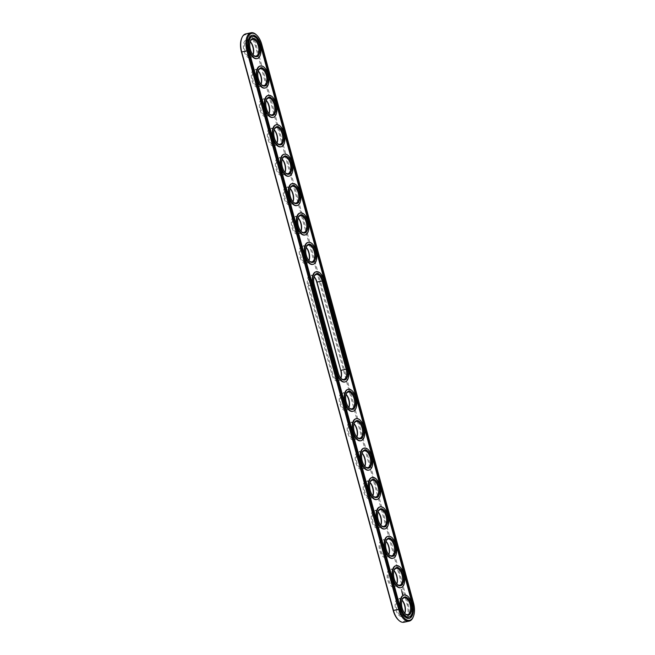 <?xml version="1.0" encoding="UTF-8"?>
<svg xmlns="http://www.w3.org/2000/svg" width="655" height="655" viewBox="0 0 655 655"><rect width="100%" height="100%" fill="white"/><g stroke="black" fill="none" stroke-linecap="round" stroke-linejoin="round"><path stroke-width="0.49" stroke-dasharray="3.27 2.46" d="M403.971 622.25A15.294 7.852 77.9 0 0 408.073 604.074L256.334 45.596A15.294 7.852 77.9 0 0 245.846 33.855M398.224 619.769A14.557 7.475 77.9 0 0 406.419 619.024A14.557 7.475 77.9 0 0 407.107 604.36L255.368 45.883A14.557 7.475 77.9 0 0 248.556 35.272A14.557 7.475 77.9 0 0 241.613 38.473M413.117 617.19A15.294 7.852 77.9 0 0 413.256 602.968L261.525 44.483A15.294 7.852 77.9 0 0 256.261 34.74M314.113 276.803A9.301 4.773 77.9 0 0 313.548 276.214A9.301 4.773 77.9 0 0 309.889 275.157A9.301 4.773 77.9 0 0 307.875 286.055L331.831 374.234A9.301 4.773 77.9 0 0 338.7 381.21A9.301 4.773 77.9 0 0 340.625 378.967A9.301 4.773 77.9 0 0 340.887 378.197M298.14 218.017A9.301 4.773 77.9 0 0 297.583 217.427A9.301 4.773 77.9 0 0 293.915 216.371A9.301 4.773 77.9 0 0 291.901 227.269A9.301 4.773 77.9 0 0 298.77 234.244A9.301 4.773 77.9 0 0 300.694 231.993A9.301 4.773 77.9 0 0 300.956 231.231M250.218 41.65A9.301 4.773 77.9 0 0 249.661 41.06A9.301 4.773 77.9 0 0 245.993 40.012A9.301 4.773 77.9 0 0 243.987 50.902A9.301 4.773 77.9 0 0 250.849 57.877A9.301 4.773 77.9 0 0 252.773 55.634A9.301 4.773 77.9 0 0 253.043 54.864M258.209 71.043A9.301 4.773 77.9 0 0 257.652 70.453A9.301 4.773 77.9 0 0 253.984 69.405A9.301 4.773 77.9 0 0 251.97 80.295A9.301 4.773 77.9 0 0 258.84 87.271A9.301 4.773 77.9 0 0 260.764 85.027A9.301 4.773 77.9 0 0 261.026 84.258M266.192 100.436A9.301 4.773 77.9 0 0 265.635 99.847A9.301 4.773 77.9 0 0 261.967 98.799A9.301 4.773 77.9 0 0 259.961 109.688A9.301 4.773 77.9 0 0 266.822 116.672A9.301 4.773 77.9 0 0 268.747 114.42A9.301 4.773 77.9 0 0 269.017 113.651M274.175 129.837A9.301 4.773 77.9 0 0 273.618 129.248A9.301 4.773 77.9 0 0 269.958 128.192A9.301 4.773 77.9 0 0 267.944 139.081A9.301 4.773 77.9 0 0 274.813 146.065A9.301 4.773 77.9 0 0 276.729 143.813A9.301 4.773 77.9 0 0 277 143.052M282.166 159.23A9.301 4.773 77.9 0 0 281.609 158.641A9.301 4.773 77.9 0 0 277.941 157.585A9.301 4.773 77.9 0 0 275.935 168.474A9.301 4.773 77.9 0 0 282.796 175.458A9.301 4.773 77.9 0 0 284.72 173.207A9.301 4.773 77.9 0 0 284.99 172.445M290.149 188.624A9.301 4.773 77.9 0 0 289.592 188.034A9.301 4.773 77.9 0 0 285.924 186.978A9.301 4.773 77.9 0 0 283.918 197.875A9.301 4.773 77.9 0 0 290.779 204.851A9.301 4.773 77.9 0 0 292.703 202.6A9.301 4.773 77.9 0 0 292.973 201.838M306.122 247.41A9.301 4.773 77.9 0 0 305.566 246.82A9.301 4.773 77.9 0 0 301.898 245.764A9.301 4.773 77.9 0 0 299.892 256.662A9.301 4.773 77.9 0 0 306.753 263.637A9.301 4.773 77.9 0 0 308.677 261.386A9.301 4.773 77.9 0 0 308.947 260.625M385.983 541.349A9.301 4.773 77.9 0 0 385.427 540.76A9.301 4.773 77.9 0 0 381.759 539.704A9.301 4.773 77.9 0 0 379.753 550.593A9.301 4.773 77.9 0 0 386.614 557.577A9.301 4.773 77.9 0 0 388.538 555.325A9.301 4.773 77.9 0 0 388.808 554.564A8.564 4.397 -102.1 0 1 388.808 554.67A8.564 4.397 -102.1 0 1 387.04 556.734A8.564 4.397 -102.1 0 1 386.589 556.881A8.564 4.397 -102.1 0 1 380.506 549.422A8.564 4.397 -102.1 0 1 383.011 540.129A8.564 4.397 -102.1 0 1 385.942 541.251A8.564 4.397 -102.1 0 1 386 541.3M393.974 570.742A9.301 4.773 77.9 0 0 393.409 570.153A9.301 4.773 77.9 0 0 389.75 569.097A9.301 4.773 77.9 0 0 387.735 579.986A9.301 4.773 77.9 0 0 394.605 586.97A9.301 4.773 77.9 0 0 396.521 584.718A9.301 4.773 77.9 0 0 396.791 583.957A8.564 4.397 -102.1 0 1 396.799 584.063A8.564 4.397 -102.1 0 1 395.022 586.127A8.564 4.397 -102.1 0 1 394.58 586.274A8.564 4.397 -102.1 0 1 388.489 578.815A8.564 4.397 -102.1 0 1 391.002 569.523A8.564 4.397 -102.1 0 1 393.933 570.644A8.564 4.397 -102.1 0 1 393.982 570.693M346.053 394.375A9.301 4.773 77.9 0 0 345.496 393.786A9.301 4.773 77.9 0 0 341.828 392.738A9.301 4.773 77.9 0 0 339.822 403.627A9.301 4.773 77.9 0 0 346.683 410.603A9.301 4.773 77.9 0 0 348.607 408.36A9.301 4.773 77.9 0 0 348.878 407.59M354.044 423.769A9.301 4.773 77.9 0 0 353.479 423.179A9.301 4.773 77.9 0 0 349.819 422.131A9.301 4.773 77.9 0 0 347.805 433.02A9.301 4.773 77.9 0 0 354.674 439.996A9.301 4.773 77.9 0 0 356.59 437.753A9.301 4.773 77.9 0 0 356.86 436.983M362.027 453.162A9.301 4.773 77.9 0 0 361.47 452.572A9.301 4.773 77.9 0 0 357.802 451.524A9.301 4.773 77.9 0 0 355.796 462.414A9.301 4.773 77.9 0 0 362.657 469.389A9.301 4.773 77.9 0 0 364.581 467.146A9.301 4.773 77.9 0 0 364.851 466.376M401.957 600.136A9.301 4.773 77.9 0 0 401.4 599.546A9.301 4.773 77.9 0 0 397.732 598.49A9.301 4.773 77.9 0 0 395.726 609.387A9.301 4.773 77.9 0 0 402.588 616.363A9.301 4.773 77.9 0 0 404.512 614.112A9.301 4.773 77.9 0 0 404.782 613.35M378 511.948A9.301 4.773 77.9 0 0 377.444 511.367A9.301 4.773 77.9 0 0 373.776 510.31A9.301 4.773 77.9 0 0 371.762 521.2A9.301 4.773 77.9 0 0 378.631 528.184A9.301 4.773 77.9 0 0 380.555 525.932A9.301 4.773 77.9 0 0 380.825 525.163M370.01 482.555A9.301 4.773 77.9 0 0 369.453 481.965A9.301 4.773 77.9 0 0 365.785 480.917A9.301 4.773 77.9 0 0 363.779 491.807A9.301 4.773 77.9 0 0 370.64 498.783A9.301 4.773 77.9 0 0 372.564 496.539A9.301 4.773 77.9 0 0 372.834 495.769M314.122 276.754A8.564 4.397 77.9 0 0 314.072 276.705A8.564 4.397 77.9 0 0 311.141 275.591A8.564 4.397 77.9 0 0 308.841 285.768L332.797 373.948A8.564 4.397 77.9 0 0 338.676 380.522A8.564 4.397 77.9 0 0 340.895 378.303A8.564 4.397 77.9 0 0 340.919 378.238M300.989 231.264A8.564 4.397 -102.1 0 1 300.964 231.338A8.564 4.397 -102.1 0 1 299.196 233.409A8.564 4.397 -102.1 0 1 298.745 233.548A8.564 4.397 -102.1 0 1 292.654 226.098A8.564 4.397 -102.1 0 1 295.168 216.797A8.564 4.397 -102.1 0 1 298.099 217.919A8.564 4.397 -102.1 0 1 298.148 217.968M253.076 54.905A8.564 4.397 -102.1 0 1 253.051 54.971A8.564 4.397 -102.1 0 1 251.274 57.042A8.564 4.397 -102.1 0 1 250.832 57.19A8.564 4.397 -102.1 0 1 244.741 49.731A8.564 4.397 -102.1 0 1 247.254 40.438A8.564 4.397 -102.1 0 1 250.177 41.552A8.564 4.397 -102.1 0 1 250.235 41.609M261.058 84.298A8.564 4.397 -102.1 0 1 261.034 84.364A8.564 4.397 -102.1 0 1 259.265 86.435A8.564 4.397 -102.1 0 1 258.815 86.583A8.564 4.397 -102.1 0 1 252.724 79.124A8.564 4.397 -102.1 0 1 255.237 69.831A8.564 4.397 -102.1 0 1 258.168 70.945A8.564 4.397 -102.1 0 1 258.217 71.002M269.049 113.692A8.564 4.397 -102.1 0 1 269.017 113.757A8.564 4.397 -102.1 0 1 267.248 115.829A8.564 4.397 -102.1 0 1 266.798 115.976A8.564 4.397 -102.1 0 1 260.715 108.517A8.564 4.397 -102.1 0 1 263.22 99.224A8.564 4.397 -102.1 0 1 266.151 100.338A8.564 4.397 -102.1 0 1 266.208 100.395M277.032 143.085A8.564 4.397 -102.1 0 1 277.008 143.158A8.564 4.397 -102.1 0 1 275.231 145.222A8.564 4.397 -102.1 0 1 274.789 145.369A8.564 4.397 -102.1 0 1 268.697 137.91A8.564 4.397 -102.1 0 1 271.211 128.617A8.564 4.397 -102.1 0 1 274.142 129.731A8.564 4.397 -102.1 0 1 274.191 129.788M285.023 172.478A8.564 4.397 -102.1 0 1 284.99 172.552A8.564 4.397 -102.1 0 1 283.222 174.615A8.564 4.397 -102.1 0 1 282.772 174.762A8.564 4.397 -102.1 0 1 276.68 167.303A8.564 4.397 -102.1 0 1 279.194 158.011A8.564 4.397 -102.1 0 1 282.125 159.132A8.564 4.397 -102.1 0 1 282.182 159.181M293.006 201.871A8.564 4.397 -102.1 0 1 292.981 201.945A8.564 4.397 -102.1 0 1 291.205 204.016A8.564 4.397 -102.1 0 1 290.763 204.155A8.564 4.397 -102.1 0 1 284.671 196.705A8.564 4.397 -102.1 0 1 287.185 187.404A8.564 4.397 -102.1 0 1 290.108 188.525A8.564 4.397 -102.1 0 1 290.165 188.575M308.98 260.657A8.564 4.397 -102.1 0 1 308.947 260.731A8.564 4.397 -102.1 0 1 307.179 262.802A8.564 4.397 -102.1 0 1 306.728 262.942A8.564 4.397 -102.1 0 1 300.645 255.491A8.564 4.397 -102.1 0 1 303.15 246.198A8.564 4.397 -102.1 0 1 306.081 247.312A8.564 4.397 -102.1 0 1 306.139 247.361M348.91 407.631A8.564 4.397 -102.1 0 1 348.878 407.697A8.564 4.397 -102.1 0 1 347.109 409.768A8.564 4.397 -102.1 0 1 346.659 409.915A8.564 4.397 -102.1 0 1 340.575 402.457A8.564 4.397 -102.1 0 1 343.081 393.164A8.564 4.397 -102.1 0 1 346.012 394.277A8.564 4.397 -102.1 0 1 346.069 394.326M356.893 437.024A8.564 4.397 -102.1 0 1 356.869 437.09A8.564 4.397 -102.1 0 1 355.092 439.161A8.564 4.397 -102.1 0 1 354.65 439.308A8.564 4.397 -102.1 0 1 348.558 431.85A8.564 4.397 -102.1 0 1 351.072 422.557A8.564 4.397 -102.1 0 1 354.003 423.67A8.564 4.397 -102.1 0 1 354.052 423.728M364.884 466.417A8.564 4.397 -102.1 0 1 364.851 466.483A8.564 4.397 -102.1 0 1 363.083 468.554A8.564 4.397 -102.1 0 1 362.633 468.702A8.564 4.397 -102.1 0 1 356.541 461.243A8.564 4.397 -102.1 0 1 359.055 451.95A8.564 4.397 -102.1 0 1 361.986 453.063A8.564 4.397 -102.1 0 1 362.043 453.121M404.815 613.383A8.564 4.397 -102.1 0 1 404.782 613.457A8.564 4.397 -102.1 0 1 403.013 615.528A8.564 4.397 -102.1 0 1 402.563 615.667A8.564 4.397 -102.1 0 1 396.471 608.217A8.564 4.397 -102.1 0 1 398.985 598.916A8.564 4.397 -102.1 0 1 401.916 600.037A8.564 4.397 -102.1 0 1 401.973 600.086M380.85 525.204A8.564 4.397 -102.1 0 1 380.825 525.269A8.564 4.397 -102.1 0 1 379.057 527.341A8.564 4.397 -102.1 0 1 378.606 527.488A8.564 4.397 -102.1 0 1 372.515 520.029A8.564 4.397 -102.1 0 1 375.028 510.736A8.564 4.397 -102.1 0 1 377.96 511.85A8.564 4.397 -102.1 0 1 378.009 511.907M372.867 495.81A8.564 4.397 -102.1 0 1 372.842 495.876A8.564 4.397 -102.1 0 1 371.066 497.947A8.564 4.397 -102.1 0 1 370.624 498.095A8.564 4.397 -102.1 0 1 364.532 490.636A8.564 4.397 -102.1 0 1 367.046 481.343A8.564 4.397 -102.1 0 1 369.969 482.457A8.564 4.397 -102.1 0 1 370.026 482.514M314.244 276.385A8.564 4.397 77.9 0 0 314.105 276.697A8.564 4.397 77.9 0 0 314.023 284.663L337.988 372.842A8.564 4.397 77.9 0 0 340.927 378.295A8.564 4.397 77.9 0 0 341.19 378.524M301.259 231.559A8.564 4.397 -102.1 0 1 300.997 231.33A8.564 4.397 -102.1 0 1 298.131 217.91A8.564 4.397 -102.1 0 1 298.271 217.599M253.338 55.192A8.564 4.397 -102.1 0 1 253.084 54.963A8.564 4.397 -102.1 0 1 250.218 41.543A8.564 4.397 -102.1 0 1 250.357 41.232M261.329 84.585A8.564 4.397 -102.1 0 1 261.067 84.356A8.564 4.397 -102.1 0 1 258.201 70.936A8.564 4.397 -102.1 0 1 258.34 70.625M269.311 113.978A8.564 4.397 -102.1 0 1 269.058 113.749A8.564 4.397 -102.1 0 1 266.192 100.33A8.564 4.397 -102.1 0 1 266.331 100.018M277.294 143.38A8.564 4.397 -102.1 0 1 277.04 143.15A8.564 4.397 -102.1 0 1 274.175 129.731A8.564 4.397 -102.1 0 1 274.314 129.412M285.285 172.773A8.564 4.397 -102.1 0 1 285.031 172.543A8.564 4.397 -102.1 0 1 282.158 159.124A8.564 4.397 -102.1 0 1 282.305 158.805M293.268 202.166A8.564 4.397 -102.1 0 1 293.014 201.936A8.564 4.397 -102.1 0 1 290.149 188.517A8.564 4.397 -102.1 0 1 290.288 188.198M309.242 260.952A8.564 4.397 -102.1 0 1 308.988 260.723A8.564 4.397 -102.1 0 1 306.122 247.303A8.564 4.397 -102.1 0 1 306.262 246.992M389.103 554.891A8.564 4.397 -102.1 0 1 388.849 554.662A8.564 4.397 -102.1 0 1 385.983 541.243A8.564 4.397 -102.1 0 1 386.123 540.924M397.086 584.285A8.564 4.397 -102.1 0 1 396.832 584.055A8.564 4.397 -102.1 0 1 393.966 570.636A8.564 4.397 -102.1 0 1 394.105 570.317M349.172 407.918A8.564 4.397 -102.1 0 1 348.918 407.688A8.564 4.397 -102.1 0 1 346.053 394.269A8.564 4.397 -102.1 0 1 346.192 393.958M357.155 437.311A8.564 4.397 -102.1 0 1 356.901 437.082A8.564 4.397 -102.1 0 1 354.036 423.662A8.564 4.397 -102.1 0 1 354.175 423.351M365.146 466.704A8.564 4.397 -102.1 0 1 364.892 466.475A8.564 4.397 -102.1 0 1 362.019 453.055A8.564 4.397 -102.1 0 1 362.166 452.744M405.077 613.678A8.564 4.397 -102.1 0 1 404.823 613.448A8.564 4.397 -102.1 0 1 401.949 600.029A8.564 4.397 -102.1 0 1 402.096 599.71M381.12 525.49A8.564 4.397 -102.1 0 1 380.858 525.269A8.564 4.397 -102.1 0 1 377.992 511.842A8.564 4.397 -102.1 0 1 378.131 511.53M373.129 496.097A8.564 4.397 -102.1 0 1 372.875 495.868A8.564 4.397 -102.1 0 1 370.01 482.448A8.564 4.397 -102.1 0 1 370.149 482.137M252.003 35.304A12.601 6.468 77.9 0 0 251.798 35.337A12.601 6.468 77.9 0 0 248.417 50.312L400.156 608.798A12.601 6.468 77.9 0 0 408.802 618.467A12.601 6.468 77.9 0 0 408.998 618.418M404.02 595.1A11.258 5.78 -102.1 0 1 411.733 604.549A11.258 5.78 -102.1 0 1 409.105 616.961A11.258 5.78 -102.1 0 1 408.72 617.1M396.038 565.707A11.258 5.78 -102.1 0 1 403.75 575.155A11.258 5.78 -102.1 0 1 401.122 587.568A11.258 5.78 -102.1 0 1 400.737 587.707M388.047 536.314A11.258 5.78 -102.1 0 1 395.759 545.762A11.258 5.78 -102.1 0 1 393.131 558.175A11.258 5.78 -102.1 0 1 392.746 558.314M380.064 506.921A11.258 5.78 -102.1 0 1 387.776 516.369A11.258 5.78 -102.1 0 1 385.148 528.782A11.258 5.78 -102.1 0 1 384.763 528.921M372.073 477.528A11.258 5.78 -102.1 0 1 379.785 486.976A11.258 5.78 -102.1 0 1 377.157 499.388A11.258 5.78 -102.1 0 1 376.772 499.528M364.09 448.126A11.258 5.78 -102.1 0 1 371.803 457.583A11.258 5.78 -102.1 0 1 369.174 469.987A11.258 5.78 -102.1 0 1 368.79 470.134M356.107 418.733A11.258 5.78 -102.1 0 1 363.82 428.19A11.258 5.78 -102.1 0 1 361.192 440.594A11.258 5.78 -102.1 0 1 360.807 440.733M348.116 389.34A11.258 5.78 -102.1 0 1 355.829 398.797A11.258 5.78 -102.1 0 1 353.201 411.201A11.258 5.78 -102.1 0 1 352.816 411.34M316.177 271.768A11.258 5.78 -102.1 0 1 323.693 280.438L347.649 368.626A11.258 5.78 -102.1 0 1 345.218 381.808A11.258 5.78 -102.1 0 1 344.833 381.947M308.186 242.375A11.258 5.78 -102.1 0 1 315.898 251.823A11.258 5.78 -102.1 0 1 313.27 264.235A11.258 5.78 -102.1 0 1 312.885 264.374M300.203 212.981A11.258 5.78 -102.1 0 1 307.915 222.43A11.258 5.78 -102.1 0 1 305.287 234.842A11.258 5.78 -102.1 0 1 304.902 234.981M292.212 183.588A11.258 5.78 -102.1 0 1 299.924 193.037A11.258 5.78 -102.1 0 1 297.296 205.449A11.258 5.78 -102.1 0 1 296.911 205.588M284.229 154.195A11.258 5.78 -102.1 0 1 291.942 163.644A11.258 5.78 -102.1 0 1 289.313 176.056A11.258 5.78 -102.1 0 1 288.929 176.195M276.246 124.802A11.258 5.78 -102.1 0 1 283.959 134.25A11.258 5.78 -102.1 0 1 281.331 146.663A11.258 5.78 -102.1 0 1 280.946 146.802M268.255 95.409A11.258 5.78 -102.1 0 1 275.968 104.857A11.258 5.78 -102.1 0 1 273.34 117.27A11.258 5.78 -102.1 0 1 272.955 117.409M260.272 66.008A11.258 5.78 -102.1 0 1 267.985 75.464A11.258 5.78 -102.1 0 1 265.357 87.876A11.258 5.78 -102.1 0 1 264.972 88.016M252.281 36.614A11.258 5.78 -102.1 0 1 259.994 46.071A11.258 5.78 -102.1 0 1 257.366 58.475A11.258 5.78 -102.1 0 1 256.981 58.622M402.399 592.75L402.195 593.274M401.982 592.349L402.031 592.783M401.278 589.77L401.302 590.18M402.465 593.872L402.62 594.445M261.787 44.507L255.368 45.883M413.526 602.985L407.107 604.36M338.25 372.867L331.831 374.234M307.875 286.055L314.294 284.679M248.826 50.23L248.417 50.312M400.565 608.708L400.156 608.798M323.693 280.438L324.102 280.356M347.649 368.626L348.059 368.536M340.895 378.303L340.625 378.967M314.072 276.705L313.548 276.214M298.099 217.919L297.583 217.427M300.964 231.338L300.694 231.993M250.177 41.552L249.661 41.06M253.051 54.971L252.773 55.634M258.168 70.945L257.652 70.453M261.034 84.364L260.764 85.027M266.151 100.338L265.635 99.847M269.017 113.757L268.747 114.42M274.445 129.068L274.175 129.731L273.618 129.248M277.556 143.633L277.04 143.15L276.729 143.813M282.436 158.461L282.158 159.124L281.609 158.641M284.99 172.552L284.72 173.207M290.108 188.525L289.592 188.034M292.981 201.945L292.703 202.6M306.081 247.312L305.566 246.82M308.947 260.731L308.677 261.386M385.942 541.251L385.427 540.76M388.808 554.67L388.538 555.325M393.933 570.644L393.409 570.153M396.799 584.063L396.521 584.718M346.012 394.277L345.496 393.786M348.878 407.697L348.607 408.36M354.003 423.67L353.479 423.179M356.869 437.09L356.59 437.753M361.986 453.063L361.47 452.572M364.851 466.483L364.581 467.146M401.916 600.037L401.4 599.546M404.782 613.457L404.512 614.112M378.271 511.187L377.992 511.842L377.444 511.367M381.382 525.752L380.858 525.269L380.555 525.932M369.969 482.457L369.453 481.965M373.391 496.359L372.875 495.868L372.564 496.539M338.676 380.522L343.859 379.409M311.141 275.591L316.324 274.478M298.745 233.548L303.928 232.443M295.168 216.797L300.35 215.691M250.832 57.19L256.015 56.084M247.254 40.438L252.437 39.333M258.815 86.583L263.998 85.478M255.237 69.831L260.42 68.726M266.798 115.976L271.989 114.871M263.22 99.224L268.411 98.119M274.789 145.369L279.972 144.264M271.211 128.617L276.394 127.512M282.772 174.762L287.954 173.657M279.194 158.011L284.376 156.905M290.763 204.155L295.945 203.05M287.185 187.404L292.367 186.298M306.728 262.942L311.919 261.836M303.15 246.198L308.341 245.085M386.589 556.881L391.78 555.776M383.011 540.129L388.202 539.024M394.58 586.274L399.763 585.169M391.002 569.523L396.185 568.417M346.659 409.915L351.85 408.802M343.081 393.164L348.272 392.058M354.65 439.308L359.832 438.203M351.072 422.557L356.255 421.452M362.633 468.702L367.815 467.596M359.055 451.95L364.237 450.845M402.563 615.667L407.746 614.562M398.985 598.916L404.168 597.81M378.606 527.488L383.789 526.383M375.028 510.736L380.211 509.631M370.624 498.095L375.806 496.989M367.046 481.343L372.228 480.238M251.798 35.337L252.208 35.247M408.802 618.467L409.211 618.377M340.927 378.295L341.452 378.786M314.105 276.697L314.375 276.033M300.997 231.33L301.521 231.821M298.131 217.91L298.41 217.247M253.084 54.963L253.6 55.454M250.218 41.543L250.488 40.888M261.067 84.356L261.591 84.847M258.201 70.936L258.479 70.281M269.058 113.749L269.573 114.24M266.192 100.33L266.462 99.675M285.031 172.543L285.547 173.035M293.014 201.936L293.53 202.428M290.149 188.517L290.419 187.854M308.988 260.723L309.504 261.214M306.122 247.303L306.393 246.64M388.849 554.662L389.365 555.153M385.983 541.243L386.253 540.58M396.832 584.055L397.348 584.547M393.966 570.636L394.236 569.973M348.918 407.688L349.434 408.18M346.053 394.269L346.323 393.614M356.901 437.082L357.417 437.573M354.036 423.662L354.306 423.007M364.892 466.475L365.408 466.966M362.019 453.055L362.297 452.4M404.823 613.448L405.339 613.94M401.949 600.029L402.227 599.366M370.01 482.448L370.28 481.793"/><path stroke-width="0.98" d="M256.776 35.231L256.261 34.74A15.294 7.852 77.9 0 0 251.029 32.75L245.846 33.855A15.294 7.852 77.9 0 0 241.883 37.81A15.294 7.852 77.9 0 0 241.744 52.032L393.475 610.517A15.294 7.852 77.9 0 0 398.739 620.26A15.294 7.852 77.9 0 0 403.971 622.25L409.154 621.145A15.294 7.852 77.9 0 0 413.117 617.19L413.387 616.527A14.557 7.475 77.9 0 0 413.526 602.985L261.787 44.507A14.557 7.475 77.9 0 0 256.776 35.231A14.557 7.475 77.9 0 0 248.581 35.976A14.557 7.475 77.9 0 0 247.893 50.64L399.632 609.117A14.557 7.475 77.9 0 0 406.444 619.728A14.557 7.475 77.9 0 0 413.387 616.527M241.883 37.81L241.613 38.473A14.557 7.475 77.9 0 0 241.474 52.015L393.213 610.493A14.557 7.475 77.9 0 0 398.224 619.769L398.739 620.26M251.029 32.75A15.294 7.852 77.9 0 0 246.927 50.926L398.666 609.404A15.294 7.852 77.9 0 0 409.154 621.145M314.113 276.803A9.301 4.773 77.9 0 1 316.75 282.133L340.706 370.321L317.012 282.158A8.564 4.397 77.9 0 0 314.122 276.754M340.887 378.197A9.301 4.773 77.9 0 0 340.706 370.321M300.956 231.231A9.301 4.773 77.9 0 0 298.14 218.017M253.043 54.864A9.301 4.773 77.9 0 0 250.218 41.65M261.026 84.258A9.301 4.773 77.9 0 0 258.209 71.043M269.017 113.651A9.301 4.773 77.9 0 0 266.192 100.436M277 143.052A9.301 4.773 77.9 0 0 274.175 129.837M284.99 172.445A9.301 4.773 77.9 0 0 282.166 159.23M292.973 201.838A9.301 4.773 77.9 0 0 290.149 188.624M308.947 260.625A9.301 4.773 77.9 0 0 306.122 247.41M386 541.3A8.564 4.397 -102.1 0 1 388.841 554.597A9.301 4.773 77.9 0 0 385.983 541.349M393.982 570.693A8.564 4.397 -102.1 0 1 396.824 583.99A9.301 4.773 77.9 0 0 393.974 570.742M348.878 407.59A9.301 4.773 77.9 0 0 346.053 394.375M356.86 436.983A9.301 4.773 77.9 0 0 354.044 423.769M364.851 466.376A9.301 4.773 77.9 0 0 362.027 453.162M404.782 613.35A9.301 4.773 77.9 0 0 401.957 600.136M380.825 525.163A9.301 4.773 77.9 0 0 378 511.948M372.834 495.769A9.301 4.773 77.9 0 0 370.01 482.555M340.919 378.238A8.564 4.397 77.9 0 0 340.977 370.337L346.159 369.232L322.203 281.052A8.564 4.397 77.9 0 0 316.324 274.478A8.564 4.397 77.9 0 0 314.244 276.385M298.148 217.968A8.564 4.397 -102.1 0 1 300.989 231.264M250.235 41.609A8.564 4.397 -102.1 0 1 253.076 54.905M258.217 71.002A8.564 4.397 -102.1 0 1 261.058 84.298M266.208 100.395A8.564 4.397 -102.1 0 1 269.049 113.692M274.191 129.788A8.564 4.397 -102.1 0 1 277.032 143.085M282.182 159.181A8.564 4.397 -102.1 0 1 285.023 172.478M290.165 188.575A8.564 4.397 -102.1 0 1 293.006 201.871M306.139 247.361A8.564 4.397 -102.1 0 1 308.98 260.657M346.069 394.326A8.564 4.397 -102.1 0 1 348.91 407.631M354.052 423.728A8.564 4.397 -102.1 0 1 356.893 437.024M362.043 453.121A8.564 4.397 -102.1 0 1 364.884 466.417M401.973 600.086A8.564 4.397 -102.1 0 1 404.815 613.383M378.009 511.907A8.564 4.397 -102.1 0 1 380.85 525.204M370.026 482.514A8.564 4.397 -102.1 0 1 372.867 495.81M412.593 603.402L260.854 44.917A12.601 6.468 77.9 0 0 252.208 35.247A12.601 6.468 77.9 0 0 248.826 50.23L400.565 608.708A12.601 6.468 77.9 0 0 409.211 618.377A12.601 6.468 77.9 0 0 412.593 603.402L412.175 603.492A12.601 6.468 77.9 0 1 408.998 618.418M341.19 378.524A8.564 4.397 77.9 0 0 343.859 379.409A8.564 4.397 77.9 0 0 346.159 369.232L347.125 368.945A9.301 4.773 -102.1 0 1 345.111 379.843A9.301 4.773 -102.1 0 1 341.452 378.786A9.301 4.773 -102.1 0 1 338.25 372.867L314.294 284.679A9.301 4.773 -102.1 0 1 314.375 276.033A9.301 4.773 -102.1 0 1 318.813 273.986A9.301 4.773 -102.1 0 1 323.169 280.766L347.125 368.945M298.271 217.599A8.564 4.397 -102.1 0 1 300.35 215.691A8.564 4.397 -102.1 0 1 306.344 222.708A8.564 4.397 -102.1 0 1 304.378 232.296A8.564 4.397 -102.1 0 1 303.928 232.443A8.564 4.397 -102.1 0 1 301.259 231.559M250.357 41.232A8.564 4.397 -102.1 0 1 252.437 39.333A8.564 4.397 -102.1 0 1 258.422 46.341A8.564 4.397 -102.1 0 1 256.457 55.937A8.564 4.397 -102.1 0 1 256.015 56.084A8.564 4.397 -102.1 0 1 253.338 55.192M258.34 70.625A8.564 4.397 -102.1 0 1 260.42 68.726A8.564 4.397 -102.1 0 1 266.413 75.734A8.564 4.397 -102.1 0 1 264.448 85.33A8.564 4.397 -102.1 0 1 263.998 85.478A8.564 4.397 -102.1 0 1 261.329 84.585M266.331 100.018A8.564 4.397 -102.1 0 1 268.411 98.119A8.564 4.397 -102.1 0 1 274.396 105.127A8.564 4.397 -102.1 0 1 272.431 114.723A8.564 4.397 -102.1 0 1 271.989 114.871A8.564 4.397 -102.1 0 1 269.311 113.978M274.314 129.412A8.564 4.397 -102.1 0 1 276.394 127.512A8.564 4.397 -102.1 0 1 282.379 134.521A8.564 4.397 -102.1 0 1 280.422 144.116A8.564 4.397 -102.1 0 1 279.972 144.264A8.564 4.397 -102.1 0 1 277.294 143.38M282.305 158.805A8.564 4.397 -102.1 0 1 284.376 156.905A8.564 4.397 -102.1 0 1 290.37 163.914A8.564 4.397 -102.1 0 1 288.405 173.509A8.564 4.397 -102.1 0 1 287.954 173.657A8.564 4.397 -102.1 0 1 285.285 172.773M290.288 188.198A8.564 4.397 -102.1 0 1 292.367 186.298A8.564 4.397 -102.1 0 1 298.352 193.315A8.564 4.397 -102.1 0 1 296.387 202.903A8.564 4.397 -102.1 0 1 295.945 203.05A8.564 4.397 -102.1 0 1 293.268 202.166M306.262 246.992A8.564 4.397 -102.1 0 1 308.341 245.085A8.564 4.397 -102.1 0 1 314.326 252.101A8.564 4.397 -102.1 0 1 312.361 261.689A8.564 4.397 -102.1 0 1 311.919 261.836A8.564 4.397 -102.1 0 1 309.242 260.952M386.123 540.924A8.564 4.397 -102.1 0 1 388.202 539.024A8.564 4.397 -102.1 0 1 394.187 546.033A8.564 4.397 -102.1 0 1 392.222 555.628A8.564 4.397 -102.1 0 1 391.78 555.776A8.564 4.397 -102.1 0 1 389.103 554.891M394.105 570.317A8.564 4.397 -102.1 0 1 396.185 568.417A8.564 4.397 -102.1 0 1 402.17 575.426A8.564 4.397 -102.1 0 1 400.213 585.021A8.564 4.397 -102.1 0 1 399.763 585.169A8.564 4.397 -102.1 0 1 397.086 584.285M346.192 393.958A8.564 4.397 -102.1 0 1 348.272 392.058A8.564 4.397 -102.1 0 1 354.257 399.067A8.564 4.397 -102.1 0 1 352.292 408.663A8.564 4.397 -102.1 0 1 351.85 408.802A8.564 4.397 -102.1 0 1 349.172 407.918M354.175 423.351A8.564 4.397 -102.1 0 1 356.255 421.452A8.564 4.397 -102.1 0 1 362.24 428.46A8.564 4.397 -102.1 0 1 360.283 438.056A8.564 4.397 -102.1 0 1 359.832 438.203A8.564 4.397 -102.1 0 1 357.155 437.311M362.166 452.744A8.564 4.397 -102.1 0 1 364.237 450.845A8.564 4.397 -102.1 0 1 370.231 457.853A8.564 4.397 -102.1 0 1 368.266 467.449A8.564 4.397 -102.1 0 1 367.815 467.596A8.564 4.397 -102.1 0 1 365.146 466.704M402.096 599.71A8.564 4.397 -102.1 0 1 404.168 597.81A8.564 4.397 -102.1 0 1 410.161 604.827A8.564 4.397 -102.1 0 1 408.196 614.415A8.564 4.397 -102.1 0 1 407.746 614.562A8.564 4.397 -102.1 0 1 405.077 613.678M378.131 511.53A8.564 4.397 -102.1 0 1 380.211 509.631A8.564 4.397 -102.1 0 1 386.204 516.639A8.564 4.397 -102.1 0 1 384.239 526.235A8.564 4.397 -102.1 0 1 383.789 526.383A8.564 4.397 -102.1 0 1 381.12 525.49M370.149 482.137A8.564 4.397 -102.1 0 1 372.228 480.238A8.564 4.397 -102.1 0 1 378.213 487.246A8.564 4.397 -102.1 0 1 376.248 496.842A8.564 4.397 -102.1 0 1 375.806 496.989A8.564 4.397 -102.1 0 1 373.129 496.097M260.854 44.917L260.444 45.007A12.601 6.468 77.9 0 0 252.003 35.304M260.444 45.007L412.175 603.492M305.181 232.869A9.301 4.773 -102.1 0 1 301.521 231.821A9.301 4.773 -102.1 0 1 298.41 217.247A9.301 4.773 -102.1 0 1 306.393 219.687A9.301 4.773 -102.1 0 1 305.181 232.869M257.268 56.51A9.301 4.773 -102.1 0 1 253.6 55.454A9.301 4.773 -102.1 0 1 250.488 40.888A9.301 4.773 -102.1 0 1 258.479 43.32A9.301 4.773 -102.1 0 1 257.268 56.51M265.25 85.903A9.301 4.773 -102.1 0 1 261.591 84.847A9.301 4.773 -102.1 0 1 258.479 70.281A9.301 4.773 -102.1 0 1 266.462 72.713A9.301 4.773 -102.1 0 1 265.25 85.903M273.241 115.296A9.301 4.773 -102.1 0 1 269.573 114.24A9.301 4.773 -102.1 0 1 266.462 99.675A9.301 4.773 -102.1 0 1 274.453 102.114A9.301 4.773 -102.1 0 1 273.241 115.296M281.224 144.689A9.301 4.773 -102.1 0 1 277.556 143.633A9.301 4.773 -102.1 0 1 274.445 129.068A9.301 4.773 -102.1 0 1 282.436 131.508A9.301 4.773 -102.1 0 1 281.224 144.689M289.215 174.083A9.301 4.773 -102.1 0 1 285.547 173.035A9.301 4.773 -102.1 0 1 282.436 158.461A9.301 4.773 -102.1 0 1 290.419 160.901A9.301 4.773 -102.1 0 1 289.215 174.083M297.198 203.476A9.301 4.773 -102.1 0 1 293.53 202.428A9.301 4.773 -102.1 0 1 290.419 187.854A9.301 4.773 -102.1 0 1 298.41 190.294A9.301 4.773 -102.1 0 1 297.198 203.476M313.172 262.262A9.301 4.773 -102.1 0 1 309.504 261.214A9.301 4.773 -102.1 0 1 306.393 246.64A9.301 4.773 -102.1 0 1 314.384 249.08A9.301 4.773 -102.1 0 1 313.172 262.262M393.033 556.201A9.301 4.773 -102.1 0 1 389.365 555.153A9.301 4.773 -102.1 0 1 386.253 540.58A9.301 4.773 -102.1 0 1 394.244 543.02A9.301 4.773 -102.1 0 1 393.033 556.201M401.016 585.595A9.301 4.773 -102.1 0 1 397.348 584.547A9.301 4.773 -102.1 0 1 394.236 569.973A9.301 4.773 -102.1 0 1 402.227 572.413A9.301 4.773 -102.1 0 1 401.016 585.595M353.102 409.236A9.301 4.773 -102.1 0 1 349.434 408.18A9.301 4.773 -102.1 0 1 346.323 393.614A9.301 4.773 -102.1 0 1 354.314 396.046A9.301 4.773 -102.1 0 1 353.102 409.236M361.085 438.629A9.301 4.773 -102.1 0 1 357.417 437.573A9.301 4.773 -102.1 0 1 354.306 423.007A9.301 4.773 -102.1 0 1 362.297 425.439A9.301 4.773 -102.1 0 1 361.085 438.629M369.076 468.022A9.301 4.773 -102.1 0 1 365.408 466.966A9.301 4.773 -102.1 0 1 362.297 452.4A9.301 4.773 -102.1 0 1 370.28 454.832A9.301 4.773 -102.1 0 1 369.076 468.022M409.007 614.988A9.301 4.773 -102.1 0 1 405.339 613.94A9.301 4.773 -102.1 0 1 402.227 599.366A9.301 4.773 -102.1 0 1 410.21 601.806A9.301 4.773 -102.1 0 1 409.007 614.988M385.042 526.808A9.301 4.773 -102.1 0 1 381.382 525.752A9.301 4.773 -102.1 0 1 378.271 511.187A9.301 4.773 -102.1 0 1 386.253 513.626A9.301 4.773 -102.1 0 1 385.042 526.808M377.059 497.415A9.301 4.773 -102.1 0 1 373.391 496.359A9.301 4.773 -102.1 0 1 370.28 481.793A9.301 4.773 -102.1 0 1 378.271 484.225A9.301 4.773 -102.1 0 1 377.059 497.415M408.72 617.1A11.258 5.78 -102.1 0 1 408.515 617.149A11.258 5.78 -102.1 0 1 400.516 607.349A11.258 5.78 -102.1 0 1 403.816 595.133A11.258 5.78 -102.1 0 1 404.02 595.1M402.432 594.462L402.899 594.642L402.596 593.545L402.432 594.462M402.293 593.332L402.399 592.75L402.293 593.332M402.129 592.759L402.014 592.333L402.096 592.767M401.933 592.185L402.129 591.653L401.933 592.185M401.662 591.137L402.096 591.522L401.662 591.137M401.278 589.77L401.687 590.032L401.278 589.77M400.737 587.707A11.258 5.78 -102.1 0 1 400.532 587.756A11.258 5.78 -102.1 0 1 392.525 577.956A11.258 5.78 -102.1 0 1 395.825 565.74A11.258 5.78 -102.1 0 1 396.038 565.707M392.746 558.314A11.258 5.78 -102.1 0 1 392.541 558.363A11.258 5.78 -102.1 0 1 384.542 548.562A11.258 5.78 -102.1 0 1 387.842 536.347A11.258 5.78 -102.1 0 1 388.047 536.314M384.763 528.921A11.258 5.78 -102.1 0 1 384.559 528.97A11.258 5.78 -102.1 0 1 376.551 519.169A11.258 5.78 -102.1 0 1 379.859 506.954A11.258 5.78 -102.1 0 1 380.064 506.921M376.772 499.528A11.258 5.78 -102.1 0 1 376.576 499.577A11.258 5.78 -102.1 0 1 368.569 489.776A11.258 5.78 -102.1 0 1 371.868 477.56A11.258 5.78 -102.1 0 1 372.073 477.528M368.79 470.134A11.258 5.78 -102.1 0 1 368.585 470.184A11.258 5.78 -102.1 0 1 360.586 460.383A11.258 5.78 -102.1 0 1 363.885 448.167A11.258 5.78 -102.1 0 1 364.09 448.126M360.807 440.733A11.258 5.78 -102.1 0 1 360.602 440.79A11.258 5.78 -102.1 0 1 352.595 430.99A11.258 5.78 -102.1 0 1 355.894 418.774A11.258 5.78 -102.1 0 1 356.107 418.733M352.816 411.34A11.258 5.78 -102.1 0 1 352.611 411.397A11.258 5.78 -102.1 0 1 344.612 401.597A11.258 5.78 -102.1 0 1 347.911 389.381A11.258 5.78 -102.1 0 1 348.116 389.34M344.833 381.947A11.258 5.78 -102.1 0 1 344.628 382.004A11.258 5.78 -102.1 0 1 336.907 373.366L312.951 285.179A11.258 5.78 -102.1 0 1 315.964 271.8A11.258 5.78 -102.1 0 1 316.177 271.768M312.885 264.374A11.258 5.78 -102.1 0 1 312.681 264.423A11.258 5.78 -102.1 0 1 304.681 254.623A11.258 5.78 -102.1 0 1 307.981 242.407A11.258 5.78 -102.1 0 1 308.186 242.375M304.902 234.981A11.258 5.78 -102.1 0 1 304.698 235.03A11.258 5.78 -102.1 0 1 296.69 225.23A11.258 5.78 -102.1 0 1 299.998 213.014A11.258 5.78 -102.1 0 1 300.203 212.981M296.911 205.588A11.258 5.78 -102.1 0 1 296.715 205.637A11.258 5.78 -102.1 0 1 288.708 195.837A11.258 5.78 -102.1 0 1 292.007 183.621A11.258 5.78 -102.1 0 1 292.212 183.588M288.929 176.195A11.258 5.78 -102.1 0 1 288.724 176.244A11.258 5.78 -102.1 0 1 280.725 166.444A11.258 5.78 -102.1 0 1 284.024 154.228A11.258 5.78 -102.1 0 1 284.229 154.195M280.946 146.802A11.258 5.78 -102.1 0 1 280.741 146.851A11.258 5.78 -102.1 0 1 272.734 137.051A11.258 5.78 -102.1 0 1 276.033 124.835A11.258 5.78 -102.1 0 1 276.246 124.802M272.955 117.409A11.258 5.78 -102.1 0 1 272.75 117.458A11.258 5.78 -102.1 0 1 264.751 107.657A11.258 5.78 -102.1 0 1 268.051 95.442A11.258 5.78 -102.1 0 1 268.255 95.409M264.972 88.016A11.258 5.78 -102.1 0 1 264.767 88.065A11.258 5.78 -102.1 0 1 256.76 78.264A11.258 5.78 -102.1 0 1 260.068 66.049A11.258 5.78 -102.1 0 1 260.272 66.008M256.981 58.622A11.258 5.78 -102.1 0 1 256.785 58.672A11.258 5.78 -102.1 0 1 248.777 48.871A11.258 5.78 -102.1 0 1 252.077 36.655A11.258 5.78 -102.1 0 1 252.281 36.614M345.038 381.914A11.258 5.78 -102.1 0 0 345.627 381.726A11.258 5.78 -102.1 0 0 348.059 368.536L324.102 280.356A11.258 5.78 77.9 0 0 316.381 271.719A11.258 5.78 77.9 0 0 313.36 285.097L337.317 373.276A11.258 5.78 -102.1 0 0 345.038 381.914L344.628 382.004M305.697 234.752A11.258 5.78 -102.1 0 1 305.107 234.94A11.258 5.78 -102.1 0 1 297.108 225.148A11.258 5.78 -102.1 0 1 300.408 212.932A11.258 5.78 -102.1 0 1 308.276 222.143A11.258 5.78 -102.1 0 1 305.697 234.752M257.775 58.393A11.258 5.78 -102.1 0 1 257.194 58.582A11.258 5.78 -102.1 0 1 249.187 48.781A11.258 5.78 -102.1 0 1 252.486 36.565A11.258 5.78 -102.1 0 1 260.363 45.785A11.258 5.78 -102.1 0 1 257.775 58.393M265.766 87.786A11.258 5.78 -102.1 0 1 265.177 87.975A11.258 5.78 -102.1 0 1 257.178 78.174A11.258 5.78 -102.1 0 1 260.477 65.959A11.258 5.78 -102.1 0 1 268.345 75.178A11.258 5.78 -102.1 0 1 265.766 87.786M273.749 117.18A11.258 5.78 -102.1 0 1 273.168 117.368A11.258 5.78 -102.1 0 1 265.16 107.567A11.258 5.78 -102.1 0 1 268.46 95.352A11.258 5.78 -102.1 0 1 276.336 104.571A11.258 5.78 -102.1 0 1 273.749 117.18M281.74 146.573A11.258 5.78 -102.1 0 1 281.151 146.761A11.258 5.78 -102.1 0 1 273.143 136.96A11.258 5.78 -102.1 0 1 276.451 124.745A11.258 5.78 -102.1 0 1 284.319 133.964A11.258 5.78 -102.1 0 1 281.74 146.573M289.723 175.966A11.258 5.78 -102.1 0 1 289.133 176.154A11.258 5.78 -102.1 0 1 281.134 166.354A11.258 5.78 -102.1 0 1 284.434 154.138A11.258 5.78 -102.1 0 1 292.302 163.357A11.258 5.78 -102.1 0 1 289.723 175.966M297.706 205.359A11.258 5.78 -102.1 0 1 297.124 205.547A11.258 5.78 -102.1 0 1 289.117 195.747A11.258 5.78 -102.1 0 1 292.417 183.539A11.258 5.78 -102.1 0 1 300.293 192.75A11.258 5.78 -102.1 0 1 297.706 205.359M313.68 264.145A11.258 5.78 -102.1 0 1 313.098 264.342A11.258 5.78 -102.1 0 1 305.091 254.541A11.258 5.78 -102.1 0 1 308.39 242.325A11.258 5.78 -102.1 0 1 316.267 251.536A11.258 5.78 -102.1 0 1 313.68 264.145M393.54 558.085A11.258 5.78 -102.1 0 1 392.959 558.273A11.258 5.78 -102.1 0 1 384.952 548.472A11.258 5.78 -102.1 0 1 388.251 536.257A11.258 5.78 -102.1 0 1 396.128 545.476A11.258 5.78 -102.1 0 1 393.54 558.085M401.531 587.478A11.258 5.78 -102.1 0 1 400.942 587.666A11.258 5.78 -102.1 0 1 392.935 577.866A11.258 5.78 -102.1 0 1 396.242 565.65A11.258 5.78 -102.1 0 1 404.11 574.869A11.258 5.78 -102.1 0 1 401.531 587.478M353.61 411.119A11.258 5.78 -102.1 0 1 353.029 411.307A11.258 5.78 -102.1 0 1 345.021 401.507A11.258 5.78 -102.1 0 1 348.321 389.291A11.258 5.78 -102.1 0 1 356.197 398.51A11.258 5.78 -102.1 0 1 353.61 411.119M361.601 440.512A11.258 5.78 -102.1 0 1 361.011 440.7A11.258 5.78 -102.1 0 1 353.004 430.9A11.258 5.78 -102.1 0 1 356.312 418.684A11.258 5.78 -102.1 0 1 364.18 427.903A11.258 5.78 -102.1 0 1 361.601 440.512M369.584 469.905A11.258 5.78 -102.1 0 1 368.994 470.093A11.258 5.78 -102.1 0 1 360.995 460.293A11.258 5.78 -102.1 0 1 364.295 448.077A11.258 5.78 -102.1 0 1 372.163 457.296A11.258 5.78 -102.1 0 1 369.584 469.905M409.514 616.871A11.258 5.78 -102.1 0 1 408.925 617.059A11.258 5.78 -102.1 0 1 400.925 607.259A11.258 5.78 -102.1 0 1 404.225 595.051A11.258 5.78 -102.1 0 1 412.093 604.262A11.258 5.78 -102.1 0 1 409.514 616.871M385.558 528.691A11.258 5.78 -102.1 0 1 384.968 528.88A11.258 5.78 -102.1 0 1 376.969 519.079A11.258 5.78 -102.1 0 1 380.268 506.864A11.258 5.78 -102.1 0 1 388.137 516.083A11.258 5.78 -102.1 0 1 385.558 528.691M377.575 499.298A11.258 5.78 -102.1 0 1 376.985 499.487A11.258 5.78 -102.1 0 1 368.978 489.686A11.258 5.78 -102.1 0 1 372.277 477.47A11.258 5.78 -102.1 0 1 380.154 486.69A11.258 5.78 -102.1 0 1 377.575 499.298M402.719 594.732L402.465 593.569M402.399 594.224L402.809 594.191L402.383 594.11M247.893 50.64L241.474 52.015M399.632 609.117L393.213 610.493M316.75 282.133L323.169 280.766M312.951 285.179L313.36 285.097M336.907 373.366L337.317 373.276M404.225 595.051L403.816 595.133M408.925 617.059L408.515 617.149M396.242 565.65L395.825 565.74M400.942 587.666L400.532 587.756M388.251 536.257L387.842 536.347M392.959 558.273L392.541 558.363M380.268 506.864L379.859 506.954M384.968 528.88L384.559 528.97M372.277 477.47L371.868 477.56M376.985 499.487L376.576 499.577M364.295 448.077L363.885 448.167M368.994 470.093L368.585 470.184M356.312 418.684L355.894 418.774M361.011 440.7L360.602 440.79M348.321 389.291L347.911 389.381M353.029 411.307L352.611 411.397M316.381 271.719L315.964 271.8M308.39 242.325L307.981 242.407M313.098 264.342L312.681 264.423M300.408 212.932L299.998 213.014M305.107 234.94L304.698 235.03M292.417 183.539L292.007 183.621M297.124 205.547L296.715 205.637M284.434 154.138L284.024 154.228M289.133 176.154L288.724 176.244M276.451 124.745L276.033 124.835M281.151 146.761L280.741 146.851M268.46 95.352L268.051 95.442M273.168 117.368L272.75 117.458M260.477 65.959L260.068 66.049M265.177 87.975L264.767 88.065M252.486 36.565L252.077 36.655M257.194 58.582L256.785 58.672"/></g></svg>
